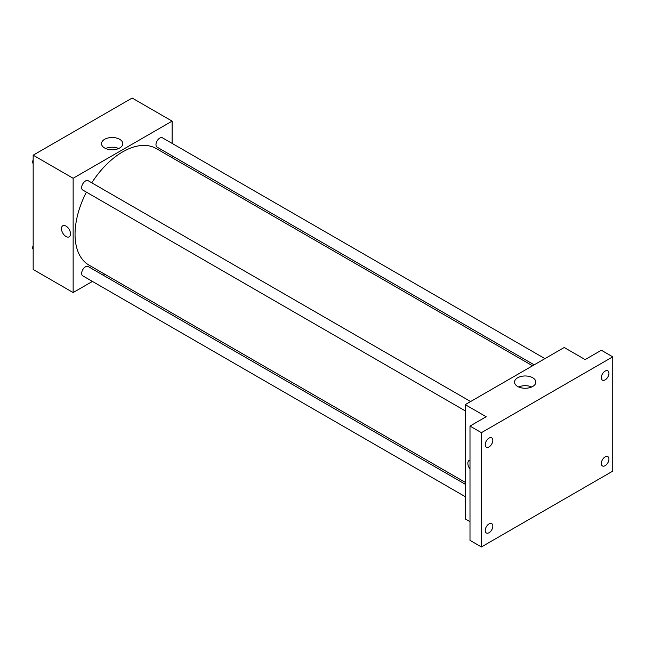 <?xml version="1.0" encoding="UTF-8"?>
<svg xmlns="http://www.w3.org/2000/svg" width="645" height="645" viewBox="0 0 645 645"><rect width="100%" height="100%" fill="white"/><g stroke="black" fill="none" stroke-linecap="round" stroke-linejoin="round"><path stroke-width="0.97" d="M92.428 281.422L73.143 292.556L33.169 269.481L33.169 155.187L132.144 98.048L172.118 121.123L172.118 143.392M104.821 274.262L103.192 275.205M86.398 192.137A67.298 38.853 120 0 0 75.046 234.312A67.298 38.853 120 0 0 88.986 265.119L465.238 482.347M532.536 365.788L156.275 148.56A67.298 38.853 120 0 0 91.784 182.817M172.118 155.824L172.118 157.711M73.143 292.556L73.143 178.27L172.118 121.123M544.928 358.636L162.476 137.828A5.386 3.112 120 0 0 158.323 139.272A5.386 3.112 120 0 0 155.977 144.682A5.386 3.112 120 0 0 157.09 147.149L534.165 364.852M465.238 484.234L88.172 266.53A5.386 3.112 120 0 0 84.019 267.973A5.386 3.112 120 0 0 81.673 273.391A5.386 3.112 120 0 0 82.786 275.858L465.238 496.666M465.238 410.857L82.786 190.049A5.386 3.112 -60 0 1 82.786 183.833A5.386 3.112 -60 0 1 88.172 180.729L470.624 401.537M73.143 178.27L33.169 155.187M104.635 147.995A10.651 6.144 180 0 1 101.515 143.65A10.651 6.144 180 0 1 112.166 137.506A10.651 6.144 180 0 1 122.808 143.65A10.651 6.144 180 0 1 116.237 149.334A10.651 6.144 180 0 1 104.635 147.995M70.523 233.901A6.394 3.693 60 0 1 69.2 236.828A6.394 3.693 60 0 1 62.807 233.135A6.394 3.693 60 0 1 62.807 225.758A6.394 3.693 60 0 1 67.733 227.467A6.394 3.693 60 0 1 70.523 233.901M69.2 236.828A6.394 3.693 60 0 1 62.807 233.135A6.394 3.693 60 0 1 62.807 225.75M105.643 148.511A10.651 6.144 180 0 1 118.68 148.511M469.995 521.676L465.238 518.927L465.238 404.641L564.214 347.502L585.152 359.588L601.334 350.243L612.75 356.838L612.75 471.124L481.42 546.952L469.995 540.357L469.995 426.071L486.177 416.726L465.238 404.641M481.42 546.952L481.42 432.666L469.995 426.071M481.42 432.666L612.75 356.838M517.669 386.46A10.651 6.144 180 0 1 514.549 382.114A10.651 6.144 180 0 1 525.191 375.971A10.651 6.144 180 0 1 535.842 382.114A10.651 6.144 180 0 1 529.271 387.798A10.651 6.144 180 0 1 517.669 386.46M469.181 460.369A6.394 3.693 60 0 0 469.995 468.971A6.394 3.693 60 0 1 469.181 460.369A6.394 3.693 60 0 1 469.995 460.095M518.677 386.976A10.651 6.144 180 0 1 531.714 386.976M605.139 379.873A5.386 3.112 -60 0 1 602.446 380.139A5.386 3.112 -60 0 1 601.616 375.825A5.386 3.112 -60 0 1 605.139 371.085A5.386 3.112 -60 0 1 607.832 370.819A5.386 3.112 -60 0 1 608.654 375.132A5.386 3.112 -60 0 1 605.139 379.873M489.031 446.904A5.386 3.112 -60 0 1 486.338 447.17A5.386 3.112 -60 0 1 485.516 442.857A5.386 3.112 -60 0 1 489.031 438.116A5.386 3.112 -60 0 1 491.724 437.85A5.386 3.112 -60 0 1 492.546 442.164A5.386 3.112 -60 0 1 489.031 446.904M489.031 532.714A5.386 3.112 -60 0 1 486.338 532.98A5.386 3.112 -60 0 1 485.516 528.666A5.386 3.112 -60 0 1 489.031 523.917A5.386 3.112 -60 0 1 491.724 523.651A5.386 3.112 -60 0 1 492.546 527.965A5.386 3.112 -60 0 1 489.031 532.714M605.139 465.674A5.386 3.112 -60 0 1 602.446 465.94A5.386 3.112 -60 0 1 601.616 461.626A5.386 3.112 -60 0 1 605.139 456.886A5.386 3.112 -60 0 1 607.832 456.62A5.386 3.112 -60 0 1 608.654 460.933A5.386 3.112 -60 0 1 605.139 465.674M33.169 163.58L32.25 162.274L33.169 159.895M35.523 153.833L42.175 149.995M33.169 162.806L32.25 162.274M33.169 158.92A5.386 3.112 120 0 0 33.137 159.565A5.386 3.112 120 0 0 33.153 159.952M109.835 110.932L116.487 107.086M33.169 249.389L32.25 248.075L33.169 245.705M33.169 248.607L32.25 248.075M33.169 244.729A5.386 3.112 120 0 0 33.137 245.366A5.386 3.112 120 0 0 33.153 245.761"/></g></svg>

